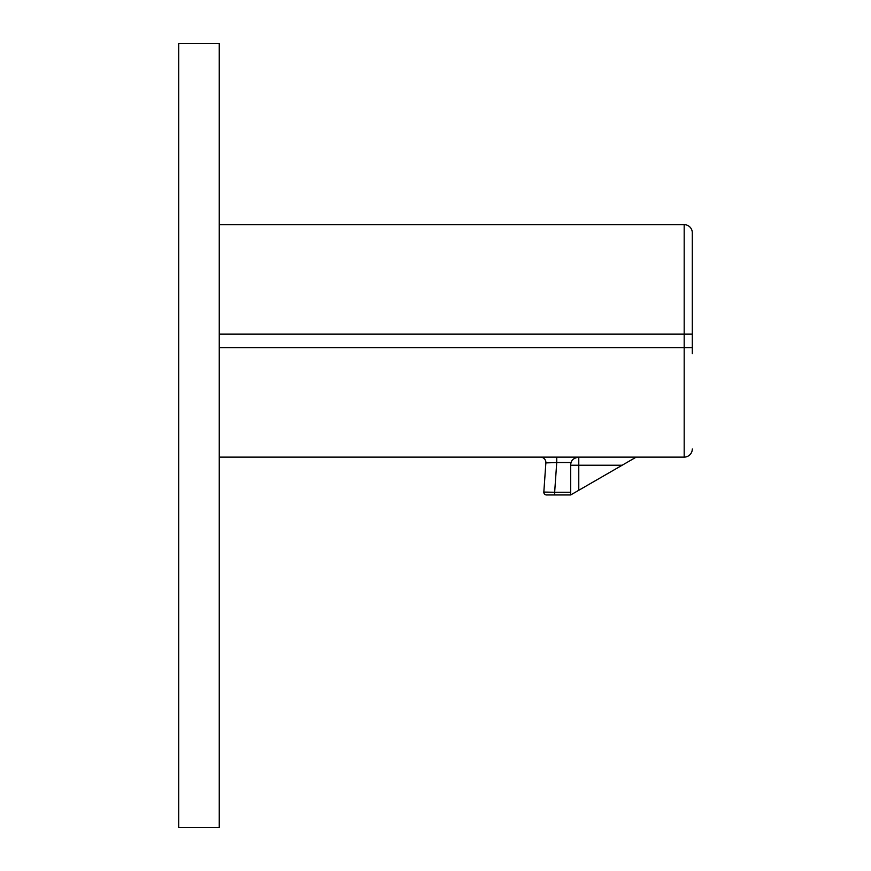 <?xml version="1.0" encoding="UTF-8"?>
<svg xmlns="http://www.w3.org/2000/svg" width="871" height="871" viewBox="0 0 871 871"><rect width="100%" height="100%" fill="white"/><g stroke="black" fill="none" stroke-linecap="round" stroke-linejoin="round"><path stroke-width="1.31" d="M219.252 224.653L684.181 224.653A8.111 8.111 0 0 1 692.293 232.764L692.293 353.735M692.293 239.884L692.293 334.137L684.181 334.137L684.181 457.123A8.111 8.111 0 0 0 692.293 449.011A8.111 8.111 0 0 1 684.181 457.123L219.252 457.123M571.115 462.534L556.732 462.534L554.653 492.267L543.831 492.071L545.867 462.904A5.411 5.411 90 0 0 540.477 457.123L540.477 457.123A5.411 5.411 0 0 1 545.867 462.904L556.732 462.534L556.732 457.123L555.458 457.123L578.769 457.123C574.359 457.863 571.812 459.659 571.115 462.534A8.111 8.111 0 0 0 570.657 465.234L570.657 494.968L622.155 465.234L570.657 465.234M219.252 43.55L219.252 827.45L178.707 827.45L178.707 43.55L219.252 43.55M578.769 490.286L578.769 457.123A8.111 8.111 0 0 0 577.898 457.177M574.751 458.19A8.111 8.111 0 0 0 574.098 458.603L574.686 458.222M636.2 457.123L622.155 465.234M570.657 492.267L554.653 492.267L554.653 494.968L546.52 494.968A2.7 2.7 0 0 1 543.831 492.071A2.7 2.7 90 0 0 546.52 494.968L570.657 494.968M692.293 232.764A8.111 8.111 0 0 0 684.181 224.653L684.181 334.137L219.252 334.137M692.293 347.649L219.252 347.649M545.867 462.904A5.411 5.411 90 0 0 540.477 457.123M551.909 457.123L550.526 457.123L551.909 457.123M556.732 457.123L555.012 457.123"/></g></svg>
